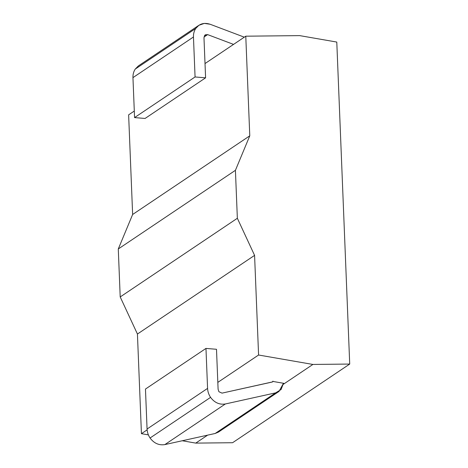 <?xml version="1.0" encoding="UTF-8"?>
<svg xmlns="http://www.w3.org/2000/svg" width="468" height="468" viewBox="0 0 468 468"><rect width="100%" height="100%" fill="white"/><g stroke="black" fill="none" stroke-linecap="round" stroke-linejoin="round"><path stroke-width="0.7" d="M336.784 42.062L349.719 364.057L232.578 442.722L195.759 443.108L182.227 440.757L195.759 443.108L232.578 442.722L349.719 364.057L312.899 364.443L283.374 384.269L312.899 364.443L258.582 355.013L217.825 382.379L258.582 355.013L254.58 255.376L137.434 334.035L120.206 296.94L118.281 248.976L132.637 214.484L128.63 114.847L134.298 111.045L128.63 114.847L132.637 214.484L118.281 248.976L120.206 296.94L137.434 334.035L141.435 433.678L137.434 334.035L254.58 255.376L237.352 218.275L120.206 296.94L237.352 218.275L235.422 170.317L118.281 248.976L235.422 170.317L249.777 135.825L132.637 214.484L249.777 135.825L245.776 36.188L299.69 35.621L336.784 42.062L299.69 35.621L245.776 36.188L205.019 63.554L245.776 36.188L249.777 135.825L235.422 170.317L237.352 218.275L254.58 255.376L258.582 355.013L312.899 364.443L349.719 364.057L336.784 42.062M148.379 434.883L141.435 433.678L148.379 434.883M207.611 435.146L195.759 443.108L207.611 435.146M147.122 429.858L141.435 433.678L147.122 429.858M283.778 383.321L273.213 381.484L283.778 383.321M221.089 429.495L215.157 433.479L164.853 444.6C158.968 445.524 154.036 443.325 150.058 438.001C148.216 435.222 147.221 432.227 147.069 429.021L207.576 388.393L147.069 429.021L145.466 389.054L205.967 348.42L145.466 389.054L147.069 429.021C147.221 432.227 148.216 435.222 150.058 438.001L210.565 397.373C214.537 402.691 219.469 404.89 225.354 403.972C219.469 404.89 214.537 402.691 210.565 397.373L150.058 438.001C154.036 443.325 158.968 445.524 164.853 444.6L225.354 403.972L164.853 444.6L215.157 433.479L275.664 392.845L225.354 403.972L275.664 392.845L215.157 433.479L218.503 432.052L279.01 391.423L275.664 392.845L281.081 389.54L283.479 383.269L279.01 391.423M210.103 24.242L244.308 37.171L210.103 24.242C204.106 22.341 199.321 23.745 195.747 28.449L198.877 25.295L204.34 23.4L210.103 24.242M198.877 25.295L138.37 65.924L135.24 69.077L195.747 28.449L135.24 69.077C133.614 71.575 132.848 74.424 132.953 77.624L193.459 36.99C193.354 33.79 194.115 30.941 195.747 28.449C194.115 30.941 193.354 33.79 193.459 36.99L132.953 77.624L134.562 117.591L195.068 76.963L193.459 36.99L195.068 76.963L134.562 117.591L145.086 118.457L205.592 77.828L195.068 76.963L205.592 77.828L145.086 118.457L134.562 117.591L132.953 77.624C132.848 74.424 133.614 71.575 135.24 69.077L142.471 64.221M203.984 37.855L205.592 77.828L203.984 37.855L204.621 35.486L203.984 37.855M207.628 34.609L205.276 34.825L204.621 35.486L207.628 34.609L204.036 37.019L207.628 34.609L233.544 44.401L207.628 34.609M272.335 382.005L272.967 381.127L272.335 382.005L222.031 393.126L218.93 391.745L218.1 389.259L216.497 349.286L205.967 348.42L207.576 388.393C207.728 391.599 208.722 394.588 210.565 397.373C208.722 394.588 207.728 391.599 207.576 388.393L205.967 348.42L216.497 349.286L218.1 389.259L218.93 391.745L222.031 393.126L272.604 381.888"/></g></svg>
